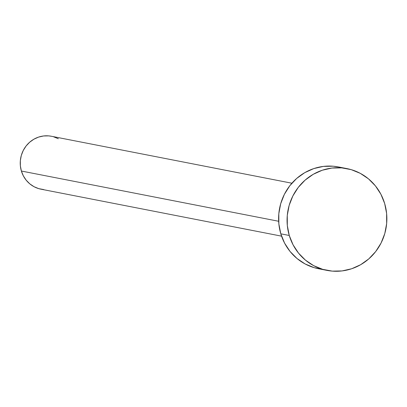 <?xml version="1.0" encoding="UTF-8"?>
<svg xmlns="http://www.w3.org/2000/svg" width="407" height="407" viewBox="0 0 407 407"><rect width="100%" height="100%" fill="white"/><g stroke="black" fill="none" stroke-linecap="round" stroke-linejoin="round"><path stroke-width="0.61" d="M291.89 183.216L51.353 136.253A26.969 25.911 101 0 0 21.383 171.037L278.658 221.266L21.383 171.037A26.969 25.911 101 0 0 41.021 189.194L281.558 236.152M289.27 235.48A51.862 49.827 -79 0 1 346.901 168.595A51.862 49.827 -79 0 1 384.661 203.51A51.862 49.827 -79 0 1 327.03 270.396A51.862 49.827 -79 0 1 289.27 235.48L280.805 233.822L289.27 235.48L287.322 225.559L287.281 215.41L289.153 205.418L292.857 195.965L298.26 187.413L305.148 180.103L313.258 174.298L322.283 170.233L331.868 168.06L341.651 167.867L351.251 169.658L360.307 173.362L368.462 178.836L375.412 185.877L380.881 194.21L384.661 203.51L386.609 213.431L386.65 223.58L384.783 233.572L381.074 243.025L375.676 251.572L368.788 258.888L360.673 264.692L351.653 268.757L342.063 270.925L332.28 271.123L322.68 269.332L313.624 265.629L305.469 260.149L298.524 253.113L293.055 244.78L289.27 235.48M346.901 168.595L338.436 166.941A51.862 49.827 101 0 0 280.805 233.822A51.862 49.827 101 0 0 318.559 268.742L327.03 270.396M322.832 269.378L314.209 267.679L305.158 263.975L296.998 258.496L290.054 251.46L284.585 243.127L280.805 233.822L278.856 223.906L278.815 213.756L280.682 203.765L284.386 194.312L289.789 185.76L296.678 178.444L304.787 172.644L313.812 168.579L323.397 166.407L333.18 166.214L338.665 166.987M43.747 189.57L38.757 188.639L34.051 186.716L29.808 183.867L26.196 180.204L23.352 175.875L21.383 171.037L20.37 165.878L20.35 160.602L21.322 155.403L23.25 150.488L26.058 146.042L29.64 142.241L33.857 139.225L38.548 137.108L43.534 135.979L48.621 135.877L51.475 136.279M53.617 136.808L58.323 138.736"/></g></svg>

